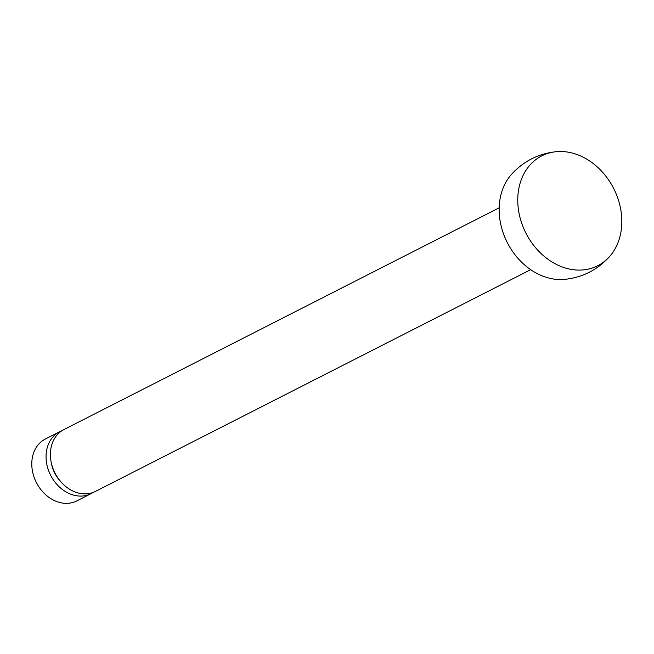 <?xml version="1.0" encoding="UTF-8"?>
<svg xmlns="http://www.w3.org/2000/svg" width="654" height="654" viewBox="0 0 654 654"><rect width="100%" height="100%" fill="white"/><g stroke="black" fill="none" stroke-linecap="round" stroke-linejoin="round"><path stroke-width="0.98" d="M530.68 269.669L95.443 491.416A34.711 27.721 -117 0 1 77.769 492.863A34.711 27.721 -117 0 1 51.314 462.811A34.711 27.721 -117 0 1 63.928 429.564L499.166 207.817M60.634 481.524A28.923 23.103 -117 0 1 51.478 463.539M93.211 492.405A34.711 27.721 -117 0 1 91.102 493.631A34.711 27.721 -117 0 1 73.42 495.078A34.711 27.721 -117 0 1 46.965 465.027A34.711 27.721 -117 0 1 59.588 431.779A34.711 27.721 -117 0 1 61.819 430.79M91.102 493.631L76.837 500.899A34.711 27.721 -117 0 1 59.154 502.346A34.711 27.721 -117 0 1 32.7 472.294A34.711 27.721 -117 0 1 45.322 439.047L59.588 431.779M609.904 256.18C597.715 269.824 582.518 277.574 564.312 279.413A61.648 49.23 -117 0 1 547.758 277.77A61.648 49.23 -117 0 1 503.4 233.56A61.648 49.23 -117 0 1 511.052 174.888C523.249 161.244 538.446 153.494 556.652 151.654A61.648 49.23 -117 0 1 573.198 153.298A61.648 49.23 -117 0 1 617.564 197.508A61.648 49.23 -117 0 1 609.904 256.18A61.648 49.23 -117 0 1 566.372 268.295A61.648 49.23 -117 0 1 517.984 205.658A61.648 49.23 -117 0 1 556.652 151.654"/></g></svg>

